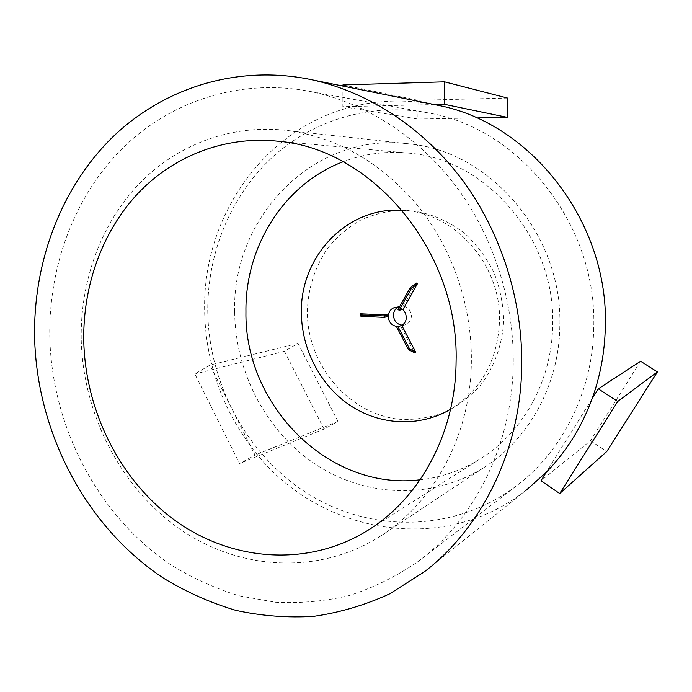 <?xml version="1.0" encoding="UTF-8"?>
<svg xmlns="http://www.w3.org/2000/svg" width="692" height="692" viewBox="0 0 692 692"><rect width="100%" height="100%" fill="white"/><g stroke="black" fill="none" stroke-linecap="round" stroke-linejoin="round"><path stroke-width="0.52" stroke-dasharray="3.46 2.59" d="M397.762 326.529L401.775 325.439L400.625 326.088L414.517 352.773M402.208 325.179L404.699 324.963C408.868 323.648 411.109 320.664 411.42 315.993C410.572 309.108 406.922 305.821 400.469 306.149L397.848 307.17M343.102 161.755C364.39 153.624 386.69 150.787 410.001 153.252C487.125 159.722 555.91 239.726 552.666 325.474C551.931 381.482 522.348 433.573 478.976 459.67C460.569 470.811 440.934 477.523 420.07 479.807M402.363 210.368C454.246 211.908 501.492 264.491 499.52 321.408C497.565 360.644 481.243 389.942 450.553 409.301M424.49 571.704L526.266 490.144C439.083 559.162 311.244 531.145 250.184 445.406L214.2 373.533C208.032 352.652 204.849 331.347 204.642 309.627C202.765 217.608 263.462 128.106 353.361 106.447C378.758 100.158 404.811 99.337 431.523 103.99M307.317 311.391C308.087 288.08 314.869 267.043 327.645 248.272C337.039 236.802 348.085 227.391 360.774 220.03C374.19 214.062 388.307 210.749 403.142 210.083C425.502 211.069 447.378 219.459 465.785 234.363C477.29 245.375 486.71 258.159 494.027 272.726C499.927 287.984 503.153 303.771 503.707 320.085C502.582 344.426 494.313 367.305 480.179 385.643C469.816 396.931 457.948 405.858 444.584 412.432C430.666 417.484 416.368 419.819 401.671 419.456C349.685 415.511 307.032 365.385 307.317 311.391M507.53 98.065L418.037 100.305L417.882 119.05L342.851 106.689L434.239 104.544M388.247 316.434L360.618 315.197M398.012 309.506L401.888 308.623L416.238 283.028M403.029 309.376L399.189 307.412M396.741 327.108L400.625 326.088M402.917 309.411L401.888 308.623M592.049 398.86L546.308 472.238M250.184 445.406C234 423.625 222.011 399.673 214.2 373.533L209.97 365.073L194.885 374.017L239.544 463.571L255.028 455.085L250.184 445.406M417.882 119.05L476.65 117.934M418.037 100.305L342.903 84.952M342.903 86.059L342.851 106.689M337.938 421.506L298.088 343.37L284.481 351.276L324.029 429.066L337.938 421.506L255.028 455.085M298.088 343.37L209.97 365.073M284.481 351.276L194.885 374.017M324.029 429.066L239.544 463.571M640.584 361.233L590.484 440.761L540.997 480.758M590.484 440.761L606.746 451.539M593.719 328.25C592.594 392.554 561.515 452.827 514.597 487.272C453.329 532.433 371.18 532.65 309.411 494.693C247.58 456.461 208.517 384.276 207.756 310.665C207.488 253.125 230.393 196.441 271.627 157.906C313.026 119.733 372.106 101.689 430.415 113.315C521.05 129.421 597.698 226.388 593.719 328.25M513.248 363.629C512.322 445.138 474.184 520.462 417.293 562.094C395.763 576.73 373.005 587.906 349.01 595.622C324.643 601.313 300.094 603.519 275.381 602.248L239.017 595.786C215.324 588.477 192.8 578.27 171.426 565.174C98.108 516.258 51.831 427.249 49.781 336.883C48.613 266.221 74.312 196.493 122.328 148.46C170.543 100.92 240.686 77.591 311.409 91.699C365.462 102.918 417.977 136.246 455.639 185.802C493.015 235.557 514.078 300.224 513.248 363.629M81.206 338.691C80.384 280.961 100.816 224.156 138.737 184.159C176.858 144.524 232.045 123.435 288.823 130.667C338.795 137.985 381.984 163.217 418.383 206.38C452.43 248.878 471.927 305.527 471.373 361.207C470.837 434.939 433.97 502.634 380.133 536.343C317.645 575.796 238.359 570.052 179.159 528.627C119.958 486.848 82.711 413.245 81.206 338.691M234.692 311.893C231.664 216.76 314.921 130.105 411.437 144.178C492.081 152.543 563.236 236.802 559.819 326.702C559.006 385.029 528.783 439.351 484.192 467.377C432.474 500.152 366.129 497.401 316.296 464.842C266.472 432.05 235.193 372.486 234.692 311.893M404.699 324.963L399.613 326.295M371.215 528.178L478.976 459.67M278.443 141.263L410.001 153.252M400.469 306.149L395.331 307.291M417.293 562.094L514.597 487.272M288.823 130.667L411.437 144.178M380.133 536.343L484.192 467.377M311.409 91.699L430.415 113.315"/><path stroke-width="1.04" d="M401.775 325.439L415.676 352.133L414.517 352.773L408.47 349.642L396.741 327.108L401.775 325.439C404.699 323.64 406.239 320.906 406.386 317.239L405.486 312.922L402.917 309.411M399.189 307.412L395.331 307.291C390.937 308.52 388.575 311.564 388.247 316.434L388.255 315.024L384.285 315.95L384.276 317.368L388.247 316.434C388.826 322.584 392.001 325.949 397.762 326.529M397.848 307.17C395.037 308.978 393.566 311.659 393.437 315.197C393.921 320.958 396.845 324.28 402.208 325.179M420.07 479.807C328.553 491.225 244.233 405.054 245.945 311.59C245.046 246.828 283.755 184.098 343.102 161.755M450.553 409.301C419.499 427.474 380.09 425.381 350.195 405.486C320.327 385.47 301.504 349.27 301.401 312.542C300.138 256.455 347.228 206.277 402.363 210.368M456.08 362.011C455.656 433.823 419.188 499.615 366.25 531.335C306.694 567.371 231.924 560.996 176.088 521.223C120.252 481.122 85.168 411.135 83.749 340.326C82.988 285.623 102.122 231.863 137.63 193.76C173.337 156.003 224.987 135.485 278.443 141.263C372.547 148.858 459.445 251.931 456.08 362.011M34.6 337.462C33.277 262.519 60.636 188.475 111.94 137.777C163.442 87.607 238.541 63.586 313.848 80.186C369.813 92.979 423.928 128.427 462.645 180.378C501.077 232.547 522.642 299.878 521.742 365.834C520.704 449.852 482.22 527.598 424.49 571.704L389.795 593.779C365.194 605.093 339.815 612.619 313.666 616.356C287.405 617.965 261.455 615.966 235.825 610.37C210.671 602.853 186.736 592.231 164.021 578.521C86.102 527.192 36.892 433.062 34.6 337.462M431.523 103.99L439.723 105.651C532.209 124.084 609.41 223.628 605.301 327.748C604.678 352.513 600.267 376.214 592.049 398.86C581.583 427.172 566.333 451.625 546.308 472.238L526.266 490.144M434.239 104.544L444.325 104.302L444.549 81.829L342.903 84.952L342.903 86.059M360.947 314.912L360.939 316.313L360.627 313.796L360.947 314.912L384.285 315.95M388.255 315.024L360.627 313.796M384.276 317.368L360.939 316.313M410.096 287.907L398.012 309.506L399.163 310.267L403.029 309.376L417.388 283.781L411.256 288.668L410.096 287.907L416.238 283.028L417.388 283.781M399.163 310.267L411.256 288.668M408.47 349.642L409.638 349.002L415.676 352.133M397.9 326.451L409.638 349.002M476.65 117.934L507.245 117.355L444.325 104.302M507.245 117.355L507.53 98.065L444.549 81.829M546.308 472.238L540.997 480.758L559.69 493.517L606.746 451.539L657.4 371.898L640.584 361.233L598.303 388.835L592.049 398.86M559.69 493.517L617.748 401.447L598.303 388.835M657.4 371.898L617.748 401.447M366.25 531.335L371.215 528.178M313.848 80.186L439.723 105.651"/></g></svg>
